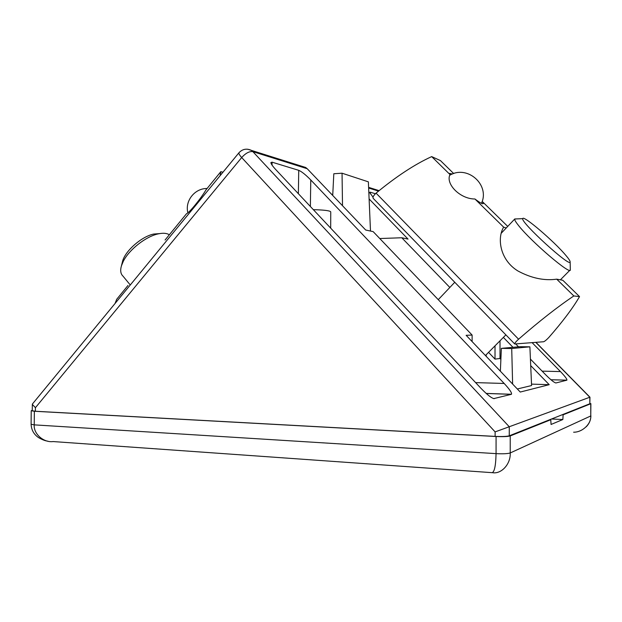 <?xml version="1.0" encoding="UTF-8"?>
<svg xmlns="http://www.w3.org/2000/svg" width="622" height="622" viewBox="0 0 622 622"><rect width="100%" height="100%" fill="white"/><g stroke="black" fill="none" stroke-linecap="round" stroke-linejoin="round"><path stroke-width="0.93" d="M379.762 238.529L401.781 237.76L408.048 239.097L369.11 198.947M531.515 384.124L549.21 384.676L520.249 392.047L466.127 335.305L472.121 335.064L373.161 231.625L365.705 230.031L307.214 168.718L305.666 167.474L302.595 166.502M549.21 384.676L530.706 365.596M512.987 347.317L503.369 337.404M500.881 359.399L500.01 358.497L500.01 340.794M517.325 388.975L531.577 385.547L529.89 346.827L520.116 346.679L501.363 348.359L500.368 371.202M589.959 397.186L589.835 403.756L509.255 435.82C506.774 436.496 502.055 436.691 495.112 436.395L35.376 411.259L32.235 410.73L32.336 404.417L35.431 407.682L35.376 411.259M401.781 237.76L449.846 287.45M535.946 342.341L589.936 397.194L509.27 426.739L509.255 435.82M493.689 398.632L511.315 394.325L486.233 393.469M494.303 398.655C491.916 398.453 487.477 395.024 481 388.353L275.873 169.72C272.669 166.261 270.998 163.881 270.873 162.591L272.047 162.171L272.071 165.133M298.373 193.706L298.731 170.327L272.047 162.171M298.731 170.327C301.67 171.563 305.682 174.774 310.767 179.96L310.37 206.496M475.62 382.616L504.178 383.463L310.767 179.96M504.178 383.463C509.69 389.419 512.108 393.018 511.447 394.27L511.315 394.325M515.685 343.927L518.499 346.827M530.426 359.096L545.611 374.716C550.874 379.988 554.319 382.732 555.944 382.958L566.829 380.19L550.952 379.754M373.021 197.166L369.623 192.392L370.238 192.175L370.253 193.761M375.393 193.745L370.238 192.175M542.135 371.14L560.469 371.583L532.105 342.644M560.469 371.583C565.087 376.403 567.233 379.264 566.891 380.159L566.829 380.19M32.748 403.608L32.336 404.417M495.112 436.395L495.12 431.893L509.255 426.746L252.851 151.636C249.476 151.123 245.752 153.09 241.694 157.537L35.431 407.682M239.143 152.538L238.918 152.81C238.685 153.665 239.61 155.243 241.694 157.537L495.12 431.893M485.961 354.983L486.482 356.647M488.558 352.363L495.011 359.112L500.01 358.497M501.363 348.359L511.719 348.522L512.621 384.046M511.719 348.522L529.89 346.827M332.723 195.456L333.812 173.756L342.046 173.204L342.512 205.711M342.046 173.204L368.372 181.849L370.494 231.057M472.114 341.579L472.121 335.064M495.011 359.112L495.019 345.84M330.694 228.157L330.748 211.838C329.878 210.656 324.078 209.933 313.356 209.668M579.533 296.616L573.834 295.948C558.058 306.506 539.639 320.921 518.577 339.2C515.77 341.773 514.495 343.367 514.736 343.982L543.644 341.742C544.911 341.229 546.684 339.76 548.962 337.318C562.84 321.434 573.025 307.867 579.533 296.616L562.809 280.265L556.713 279.169C544.25 280.903 531.343 278.182 517.994 271.013C499.824 259.988 496.908 238.016 503.657 227.154L474.92 198.986C480.145 202.927 482.944 204.42 483.317 203.464L482.804 202.018L507.731 226.4M503.657 227.154L506.222 227.994M452.435 174.012L449.628 173.382L449.986 174.549L431.684 156.604C414.734 164.348 396.198 176.531 376.069 193.147C373.472 195.572 372.524 197.314 373.231 198.387L514.643 343.888M453.71 173.569L440.454 160.6L431.684 156.604M481.926 202.103L482.804 202.018M573.834 295.948L556.713 279.169M474.92 198.986C460.404 199.141 445.274 184.112 449.986 174.549M169.34 234.774C166.743 233.126 163.026 232.83 158.198 233.888C145.945 236.414 129.065 249.655 123.28 261.357L121.438 265.819C120.085 270.484 120.621 273.937 123.039 276.184L130.27 284.977M122.223 262.663L122.627 261.061C125.426 250.643 141.816 236.422 153.743 234.043L159.644 233.6M570.141 261.792C570.086 260.812 568.656 258.674 565.864 255.385C554.179 241.375 522.775 214.536 522.76 218.649C520.186 222.023 571.579 268.852 570.141 261.792L570.312 269.808C571.393 275.935 531.491 241.966 518.725 225.755C515.918 222.279 514.557 220.064 514.651 219.1L516.439 218.913M32.243 410.349L31.224 410.73L34.358 411.259L496.068 436.512C503.027 436.807 507.739 436.613 510.219 435.936L550.773 419.726L551.061 424.468L562.856 419.523L563.112 414.796L562.187 414.757M549.801 419.687L550.773 419.726M563.112 414.796L590.744 403.756L589.975 403.328M492.616 472.72C501.651 474.189 510.872 463.717 510.219 452.964L590.76 415.962C591.421 423.722 582.48 432.376 573.616 432.204M47.91 441.2C47.295 441.014 44.8 441.107 38.836 437.779C33.969 434.591 31.388 430.082 31.1 424.258L34.233 424.865C33.394 433.876 43.688 442.872 53.173 441.566L491.341 472.611C494.163 473.326 495.734 467.005 496.061 453.632L496.068 436.512M562.856 419.523L551.512 419.003M165.071 240.014L186.522 213.711C189.002 213.144 200.984 198.472 205.999 189.842L220.833 171.664L222.964 172.216M115.023 303.52L116.695 299.314L128 285.451M220.079 175.723L220.833 171.664M378.526 191.117L368.636 188.007M307.214 168.718L252.851 151.636L251.179 150.267C246.46 148.238 242.378 149.086 238.918 152.81L32.437 403.989M247.665 149.21L305.666 167.474M589.835 403.756L589.819 397.248L535.799 342.357M518.577 339.2L376.069 193.147M590.877 403.639L590.76 415.962L590.744 403.756M34.358 411.259L34.233 424.865L496.061 453.632C503.027 453.967 507.746 453.741 510.219 452.964L510.219 435.936M379.093 190.651L368.605 187.346M331.495 194.165L332.778 194.523M511.447 394.27L486.163 393.415M566.891 380.159L550.921 379.723M481.459 203.332C490.183 184.897 467.441 164.651 449.799 175.225M122.627 261.061L121.438 265.819M153.743 234.043L158.198 233.888M514.651 219.1L501.348 233.126M454.76 282.271L438.253 299.672M569.861 270.259L560.383 279.83M505.88 334.869L485.417 355.527M522.76 218.649L514.674 218.983M31.1 424.258L31.224 410.73M590.9 415.83C590.807 420.107 589.228 423.776 586.165 426.832M207.095 188.497C194.772 188.248 184.773 200.867 187.852 212.708"/></g></svg>
